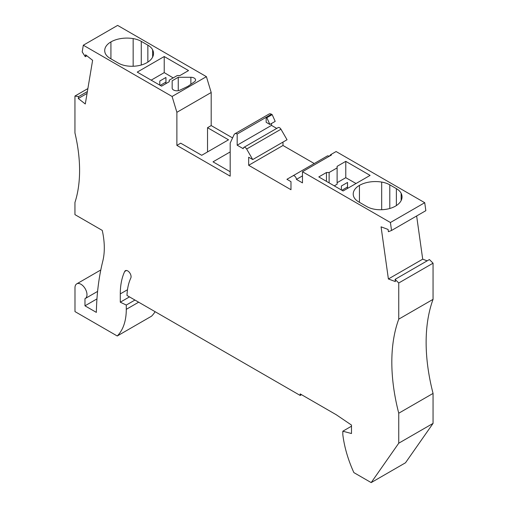<?xml version="1.0" encoding="UTF-8"?>
<svg xmlns="http://www.w3.org/2000/svg" width="508" height="508" viewBox="0 0 508 508"><rect width="100%" height="100%" fill="white"/><g stroke="black" fill="none" stroke-linecap="round" stroke-linejoin="round"><path stroke-width="0.76" d="M83.312 45.212L117.627 25.4L206.407 76.657L172.091 96.469L83.312 45.212L82.194 51.918L85.281 56.686L85.592 54.807L92.615 60.293L85.293 103.988L78.276 98.501L78.588 96.622L74.943 96.05L74.943 132.925A141.338 81.597 -120 0 1 74.943 202.476L74.943 214.63L102.254 230.397A70.669 40.799 -120 0 1 102.787 261.156A302.457 174.625 -120 0 0 96.355 312.388L84.976 305.822L84.976 298.672A8.477 4.896 60 0 0 85.223 298.552A8.477 4.896 60 0 0 85.223 288.754A8.477 4.896 60 0 0 76.74 283.858A8.477 4.896 60 0 0 74.987 287.744L74.987 311.594L117.24 335.985A65.957 38.081 -120 0 0 126.289 309.334L126.289 305.054L120.288 302.197L120.288 293.897A78.207 45.155 -120 0 1 124.676 271.501A4.712 2.718 -120 0 1 125.387 270.694A4.712 2.718 -120 0 1 129.61 272.663A4.712 2.718 -120 0 1 130.81 278.047A68.783 39.713 -120 0 0 126.994 295.459L300.184 395.446L300.184 393.91L336.252 414.738L351.485 425.069L351.485 433.527L342.824 431.209L351.485 426.206M252.724 159.563L246.647 149.035L280.962 129.222L287.039 139.751L252.724 159.563L248.672 157.22L248.672 165.297L290.976 189.719L290.976 181.642L286.918 179.305L292.995 175.793A2.826 1.632 60 0 1 295.173 176.549A2.826 1.632 60 0 1 296.412 179.394L302.47 182.893L302.47 171.736L390.417 222.51L391.535 230.48L388.41 231.699L388.093 229.457L381.076 226.828L388.391 278.975L395.415 281.603L395.097 279.356L429.412 259.544L433.057 263.188L433.057 299.345A174.314 100.641 -120 0 0 433.057 393.414L433.057 423.399L405.492 462.788L371.183 482.6L353.873 472.605A89.51 51.683 60 0 1 342.824 434.683L342.824 431.209M371.183 482.6L398.748 443.205L398.748 413.22A174.314 100.641 -120 0 1 398.748 319.151L398.748 282.994L395.097 279.356M246.647 149.035A2.826 1.632 -120 0 0 243.821 147.403A2.826 1.632 -120 0 0 243.237 148.698L237.179 145.199L237.179 134.042A4.712 2.718 -120 0 0 234.823 133.807A4.712 2.718 -120 0 0 234.105 134.62L230.181 143.085L230.181 176.162L176.879 145.39L176.879 112.306L211.195 92.5L206.407 76.657M172.091 96.469L176.879 112.306M296.412 179.394L302.47 175.895M292.995 175.793L327.311 155.981A2.826 1.632 60 0 1 329.089 156.369M329.197 156.305L330.778 154.616L336.105 151.536L424.726 202.705L390.417 222.51M329.12 172.51L326.454 172.51L318.795 176.93L343.11 190.97L370.097 175.393L345.777 161.353L337.115 166.351L337.115 167.894L329.12 172.51L329.12 182.893M395.415 206.165A21.203 12.243 180 0 1 377.425 209.626A18.847 10.878 180 0 1 366.763 206.553L358.769 201.936A18.847 10.878 -0 0 1 353.441 195.783A21.203 12.243 -0 0 1 353.225 194.05A21.203 12.243 -0 0 1 359.435 185.395A22.612 13.056 180 0 1 381.679 182.08A18.847 10.878 180 0 1 389.795 184.842L396.373 188.639A18.847 10.878 180 0 1 401.155 193.326A22.612 13.056 180 0 1 402.038 196.933A22.612 13.056 180 0 1 395.415 206.165M302.47 171.736L331.451 155.004L330.778 154.616M341.376 189.967L341.389 185.992L347.529 182.448L347.567 188.398M337.115 182.689L345.777 177.692L356.038 183.509M337.115 167.894L337.115 184.214L334.264 185.864M341.903 190.271L347.497 187.039L347.504 188.436M347.529 182.448L347.497 187.039M326.454 181.356L326.454 172.51M345.777 161.353L345.777 177.692M424.726 202.705L425.844 210.668L391.535 230.48M388.391 278.975L422.707 259.169L416.643 215.983M433.057 263.188L398.748 282.994M433.057 299.345L398.748 319.151M433.057 393.414L398.748 413.22M433.057 423.399L398.748 443.205M427.171 260.839L422.707 259.169M314.236 163.532L282.981 145.485L248.672 165.297M282.981 142.094L282.981 145.485M266.16 122.307L269.869 124.454L266.833 117.697L266.16 117.31L266.16 122.307M234.823 133.807L269.132 113.995A4.712 2.718 -120 0 1 271.488 114.23L272.167 114.624L275.196 121.374L269.869 124.454M117.24 335.985L151.549 316.179A65.957 38.081 -120 0 0 155.118 311.696M232.575 137.922L211.195 125.578L211.195 92.5M276.72 128.41L271.488 125.387L271.488 123.514M280.962 129.222A2.826 1.632 -120 0 0 278.136 127.591L243.821 147.403M300.184 395.446L301.511 394.678M126.289 305.054L134.95 300.05M120.288 302.197L129.477 296.894M84.976 305.822L96.952 298.907M87.376 91.548L78.588 96.622M87.878 88.582L74.943 96.05M86.843 55.785L85.281 56.686M237.179 145.199L271.488 125.387M237.179 134.042L271.488 114.23M207.531 151.93L207.531 127.698L211.195 125.578M176.879 145.39L180.708 143.18L201.701 155.296L228.517 139.814L207.531 127.698M230.181 171.742L213.023 161.836L230.181 151.93M147.853 45.161L141.275 41.364A18.847 10.878 0 0 0 133.16 38.602A22.612 13.056 0 0 0 110.922 41.916A21.203 12.243 0 0 0 104.712 50.571A21.203 12.243 0 0 0 104.921 52.299A18.847 10.878 0 0 0 110.255 58.458L118.25 63.075A18.847 10.878 180 0 0 128.911 66.148A21.203 12.243 180 0 0 146.901 62.687A22.612 13.056 0 0 0 153.524 53.454A22.612 13.056 0 0 0 152.641 49.848A18.847 10.878 0 0 0 147.853 45.161L147.853 62.097M172.168 80.791L172.168 88.075A4.712 2.718 180 0 0 174.873 90.538A4.712 2.718 180 0 0 179.883 90.17L187.89 86.354L194.507 81.731A4.712 2.718 180 0 0 195.58 79.997A4.712 2.718 180 0 0 190.875 77.279L178.257 77.279L172.168 80.791L172.168 88.075L172.168 82.594M177.216 75.571L169.221 80.188L169.221 81.731L161.557 86.15L137.236 72.111L164.224 56.534L188.538 70.574L179.876 75.571L177.216 75.571M178.257 90.678L178.257 77.279M159.798 81.007L159.785 85.128L159.798 81.007L165.938 77.464L165.938 82.08L160.223 85.382M165.976 83.598L165.938 77.464M151.174 80.156L164.224 72.625L173.19 77.895M165.951 83.617L165.938 82.08M164.224 72.625L164.224 56.534M78.276 98.501L87.065 93.428M272.167 114.624L266.833 117.697M359.435 185.395L359.435 202.317M401.155 200.546L401.155 193.326M396.373 205.581L396.373 188.639M389.795 184.842L389.795 208.49M381.679 209.728L381.679 182.08M124.676 271.501L126.448 270.485M138.659 302.19L126.289 309.334M110.922 58.839L110.922 41.916M141.275 65.011L141.275 41.364M152.641 57.061L152.641 49.848M133.16 66.25L133.16 38.602M190.875 84.264L190.875 77.279M120.288 293.897L127.489 289.744M85.223 298.552L97.593 291.401M76.74 283.858L100.8 269.97"/></g></svg>
